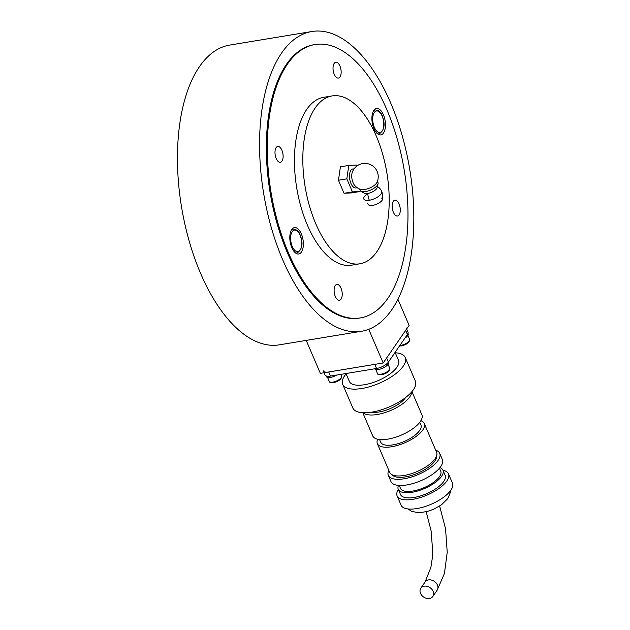 <?xml version="1.0" encoding="UTF-8"?>
<svg xmlns="http://www.w3.org/2000/svg" width="630" height="630" viewBox="0 0 630 630"><rect width="100%" height="100%" fill="white"/><g stroke="black" fill="none" stroke-linecap="round" stroke-linejoin="round"><path stroke-width="0.94" d="M390.695 103.029A151.924 73.993 -99.4 0 1 361.423 331.293A151.924 73.993 -99.4 0 1 282.689 259.757A151.924 73.993 -99.4 0 1 311.952 31.5A151.924 73.993 -99.4 0 1 390.695 103.029M311.952 31.5L229.848 45.053A151.924 73.993 80.6 0 0 200.576 273.31A151.924 73.993 80.6 0 0 279.318 344.838L361.423 331.293M315.071 44.533L314.126 44.691A138.553 67.481 80.6 0 0 287.438 252.866A138.553 67.481 80.6 0 0 359.25 318.103L360.195 317.945A138.553 67.481 80.6 0 0 386.883 109.77A138.553 67.481 80.6 0 0 315.071 44.533A138.553 67.481 80.6 0 0 288.382 252.709A138.553 67.481 80.6 0 0 360.195 317.945M397.884 299.203L409.106 325.379L383.182 362.99L320.347 373.362L306.219 340.397M383.182 362.99L368.739 329.285M407.98 333.38L408.145 333.758A7.536 2.969 156.8 0 1 407.712 335.656A7.536 2.969 156.8 0 1 404.901 338.137M336.617 375.078A7.536 2.969 156.8 0 1 326.238 376.48L325.962 375.827M388.182 362.392L388.269 362.596A7.536 2.969 156.8 0 1 387.836 364.494A7.536 2.969 156.8 0 1 380.937 368.889A7.536 2.969 156.8 0 1 374.582 368.81M376.252 135.97A85.074 41.438 80.6 0 0 332.16 95.917A85.074 41.438 80.6 0 0 315.772 223.744A85.074 41.438 80.6 0 0 359.864 263.797A85.074 41.438 80.6 0 0 376.252 135.97M332.16 95.917L323.781 97.296A85.074 41.438 80.6 0 0 307.393 225.123A85.074 41.438 80.6 0 0 351.485 265.183L359.864 263.797M335.27 285.548A8.025 3.906 -99.4 0 1 336.869 284.413A8.025 3.906 -99.4 0 1 341.618 289.871A8.025 3.906 -99.4 0 1 341.074 299.1A8.025 3.906 -99.4 0 1 339.475 300.242A8.025 3.906 -99.4 0 1 334.727 294.777A8.025 3.906 -99.4 0 1 335.27 285.548M393.364 212.239A8.025 3.906 -99.4 0 1 394.908 200.182A8.025 3.906 -99.4 0 1 399.066 203.963A8.025 3.906 -99.4 0 1 397.522 216.011A8.025 3.906 -99.4 0 1 393.364 212.239M339.995 76.931A8.025 3.906 -99.4 0 1 338.397 78.065A8.025 3.906 -99.4 0 1 333.64 72.608A8.025 3.906 -99.4 0 1 334.183 63.378A8.025 3.906 -99.4 0 1 335.782 62.236A8.025 3.906 -99.4 0 1 340.539 67.701A8.025 3.906 -99.4 0 1 339.995 76.931M281.901 150.239A8.025 3.906 -99.4 0 1 280.358 162.296A8.025 3.906 -99.4 0 1 276.2 158.516A8.025 3.906 -99.4 0 1 277.743 146.467A8.025 3.906 -99.4 0 1 281.901 150.239M383.512 132.977A13.372 6.513 -99.4 0 1 380.851 134.875A13.372 6.513 -99.4 0 1 372.928 125.772A13.372 6.513 -99.4 0 1 373.834 110.384A13.372 6.513 -99.4 0 1 376.496 108.494A13.372 6.513 -99.4 0 1 384.418 117.589A13.372 6.513 -99.4 0 1 383.512 132.977M291.753 229.501A13.372 6.513 -99.4 0 1 294.415 227.603A13.372 6.513 -99.4 0 1 302.337 236.707A13.372 6.513 -99.4 0 1 301.431 252.094A13.372 6.513 -99.4 0 1 298.77 253.984A13.372 6.513 -99.4 0 1 290.847 244.889A13.372 6.513 -99.4 0 1 291.753 229.501M348.8 165.43L340.42 166.816L338.46 180.235L344.051 193.276L351.603 192.898L359.982 191.512L352.43 191.89L346.839 178.849L348.8 165.43L356.344 165.06L356.785 166.092M338.46 180.235L346.839 178.849M360.139 190.41L359.982 191.512M344.051 193.276L352.43 191.89M353.076 182.731A8.844 4.308 -99.4 0 1 352.422 171.856A13.372 13.372 0 0 1 375.519 168.675A13.372 13.372 0 0 1 376.968 182.416A9.726 3.827 -23.2 0 1 376.559 183.117A9.726 3.827 -23.2 0 1 364.731 189.512A9.726 3.827 -23.2 0 1 360.62 189.425A13.372 13.372 0 0 1 354.651 185.377L354.651 185.377A8.844 4.308 -99.4 0 1 353.076 182.731M359.541 189.008L360.124 190.378A9.726 3.827 -23.2 0 0 360.919 191.221A9.726 3.827 -23.2 0 0 369.353 190.559A9.726 3.827 -23.2 0 0 377.441 185.165A9.726 3.827 -23.2 0 0 378.063 183.873A9.726 3.827 -23.2 0 0 378 182.724L377.417 181.345M360.919 191.221L364.29 193.158A7.292 2.874 -23.2 0 0 367.802 193.418A7.292 2.874 -23.2 0 0 376.677 188.622A7.292 2.874 -23.2 0 0 377.142 187.653L378.063 183.873M367.802 193.418A9.726 4.733 80.6 0 0 369.267 200.104A9.726 4.733 -99.4 0 0 369.33 200.245A9.726 3.827 -23.2 0 0 381.158 193.843A9.726 3.827 -23.2 0 0 381.835 191.827A9.726 3.827 -23.2 0 0 381.733 191.425A9.726 9.726 0 0 0 377.409 186.567A9.726 9.726 0 0 1 381.851 198.458M367.81 193.544A9.726 3.827 -23.2 0 0 364.408 196.607A9.726 3.827 -23.2 0 0 363.856 199.08A9.726 3.827 -23.2 0 0 364.077 199.434A9.726 3.827 -23.2 0 0 369.33 200.245M366.951 202.915L368.471 204.75A7.773 3.063 -23.2 0 0 375.031 204.805A7.773 3.063 -23.2 0 0 382.119 200.285A7.773 3.063 -23.2 0 0 382.654 198.671L382.371 196.308M424.179 586.176A7.292 5.686 34.6 0 1 431.865 589.31A7.292 5.686 34.6 0 1 432.826 596.476A7.292 5.686 34.6 0 1 429.463 598.5A7.292 5.686 34.6 0 1 421.777 595.374A7.292 5.686 34.6 0 1 420.816 588.199A7.292 5.686 34.6 0 1 424.179 586.176M395.097 352.367L398.546 360.399A26.736 10.537 156.8 0 1 389.513 374.291A26.736 10.537 156.8 0 1 364.463 384.725A26.736 10.537 156.8 0 1 349.39 381.465L345.988 373.527M395.278 352.776A34.028 13.403 156.8 0 1 405.248 357.525L415.367 381.142A34.028 13.403 156.8 0 1 403.869 398.829A34.028 13.403 156.8 0 1 371.991 412.107A34.028 13.403 156.8 0 1 352.808 407.956L342.689 384.339A34.028 13.403 156.8 0 1 346.122 373.842M405.248 357.525A34.028 13.403 156.8 0 1 393.75 375.212A34.028 13.403 156.8 0 1 361.872 388.489A34.028 13.403 156.8 0 1 342.689 384.339M405.633 397.522A21.877 8.615 156.8 0 1 378.953 411.996A21.877 8.615 156.8 0 1 371.385 412.201M411.933 391.639L421.872 414.816A26.736 10.537 156.8 0 1 412.839 428.715A26.736 10.537 156.8 0 1 387.789 439.141A26.736 10.537 156.8 0 1 372.716 435.889L362.778 412.705M411.658 391.962A26.736 10.537 156.8 0 1 377.228 414.501A26.736 10.537 156.8 0 1 363.211 412.729M419.785 422.297L420.919 424.951A21.877 8.615 156.8 0 1 413.532 436.314A21.877 8.615 156.8 0 1 393.033 444.851A21.877 8.615 156.8 0 1 380.701 442.181L379.567 439.535M420.872 420.706A25.523 10.056 156.8 0 1 424.273 423.51L436.59 452.261A25.523 10.056 156.8 0 1 427.975 465.523A25.523 10.056 156.8 0 1 404.066 475.485A25.523 10.056 156.8 0 1 389.679 472.366L377.354 443.622A25.523 10.056 156.8 0 1 377.661 439.228M424.273 423.51A25.523 10.056 156.8 0 1 415.65 436.771A25.523 10.056 156.8 0 1 391.742 446.733A25.523 10.056 156.8 0 1 377.354 443.622M436.629 455.75A24.31 9.576 156.8 0 1 405.373 476.91A24.31 9.576 156.8 0 1 392.183 474.799M435.708 450.182A27.956 11.009 156.8 0 1 439.709 453.356L442.347 459.514A27.956 11.009 156.8 0 1 432.904 474.043A27.956 11.009 156.8 0 1 406.72 484.95A27.956 11.009 156.8 0 1 390.962 481.541L388.324 475.382A27.956 11.009 156.8 0 1 388.789 470.295M439.709 453.356A27.956 11.009 156.8 0 1 430.266 467.885A27.956 11.009 156.8 0 1 404.082 478.784A27.956 11.009 156.8 0 1 388.324 475.382M439.464 468.216L440.724 471.153A21.877 8.615 156.8 0 1 433.338 482.517A21.877 8.615 156.8 0 1 412.839 491.053A21.877 8.615 156.8 0 1 400.507 488.392L399.247 485.447M439.96 467.61A24.31 9.576 156.8 0 1 442.961 470.193L445.158 475.327A24.31 9.576 156.8 0 1 436.944 487.959A24.31 9.576 156.8 0 1 414.178 497.44A24.31 9.576 156.8 0 1 400.475 494.479L398.27 489.345A24.31 9.576 156.8 0 1 398.467 485.391M442.961 470.193A24.31 9.576 156.8 0 1 434.747 482.824A24.31 9.576 156.8 0 1 411.973 492.306A24.31 9.576 156.8 0 1 398.27 489.345M443.016 470.327A27.956 11.009 156.8 0 1 448.513 473.894L452.474 483.131A27.956 11.009 156.8 0 1 443.024 497.661A27.956 11.009 156.8 0 1 416.84 508.567A27.956 11.009 156.8 0 1 401.082 505.158L397.12 495.912A27.956 11.009 156.8 0 1 398.333 489.478M448.513 473.894A27.956 11.009 156.8 0 1 439.071 488.415A27.956 11.009 156.8 0 1 412.878 499.322A27.956 11.009 156.8 0 1 397.12 495.912M406.208 327.947A9.726 3.827 156.8 0 1 405.649 330.396L407.413 334.498A9.726 3.827 -23.2 0 0 407.972 332.057L406.641 328.954M407.413 334.498L388.403 362.085L386.639 357.982L405.649 330.396M324.08 372.747L325.009 374.905A9.726 3.827 -23.2 0 0 330.482 376.086L376.567 368.487A9.726 3.827 -23.2 0 0 388.403 362.085M330.482 376.086L328.726 371.983A9.726 3.827 156.8 0 1 323.245 370.794M328.726 371.983L374.811 364.376L376.567 368.487M295.305 252.787A12.151 5.922 80.6 0 0 297.1 253.032C302.368 249.323 303.384 243.282 300.132 234.919C298.974 231.352 296.643 229.391 293.147 229.044A12.151 5.922 80.6 0 0 291.525 229.855M292.281 246.511A10.938 5.331 -99.4 0 1 292.21 231.627A10.938 5.331 -99.4 0 1 300.061 235.226A10.938 5.331 -99.4 0 1 300.132 250.11A10.938 5.331 -99.4 0 1 292.281 246.511M377.386 133.67A12.151 5.922 80.6 0 0 379.189 133.914C384.457 130.205 385.466 124.165 382.213 115.802C381.055 112.235 378.724 110.274 375.228 109.935A12.151 5.922 80.6 0 0 373.606 110.738M374.37 127.394A10.938 5.331 -99.4 0 1 374.291 112.51A10.938 5.331 -99.4 0 1 382.142 116.109A10.938 5.331 -99.4 0 1 382.213 130.993A10.938 5.331 -99.4 0 1 374.37 127.394M389.686 368.062A6.686 2.63 156.8 0 1 389.301 369.747A6.686 2.63 156.8 0 1 381.166 374.149A6.686 2.63 156.8 0 1 377.401 373.33C377.315 374.401 378.78 374.858 381.796 374.716C387.395 373.196 390.025 370.975 389.686 368.062L388.025 364.195M341.515 376.016A6.686 2.63 156.8 0 1 341.129 377.701A6.686 2.63 156.8 0 1 332.994 382.095A6.686 2.63 156.8 0 1 329.222 381.284C329.136 382.347 330.6 382.812 333.624 382.67C339.216 381.15 341.846 378.929 341.515 376.016L340.814 374.385M407.901 335.349L409.563 339.224A6.686 2.63 156.8 0 1 409.177 340.909A6.686 2.63 156.8 0 1 401.042 345.311A6.686 2.63 156.8 0 1 399.877 345.429M356.989 187.551A9.647 4.701 -99.4 0 1 350.957 183.448A9.647 4.701 -99.4 0 1 350.894 170.321A9.647 4.701 -99.4 0 1 353.934 169.037M426.195 511.765L431.093 530.767L432.668 550.966L432.267 558.385L430.881 567.402L425.132 581.931A7.292 5.686 34.6 0 1 428.502 579.907A7.292 5.686 34.6 0 1 436.18 583.041A7.292 5.686 34.6 0 1 437.141 590.208L432.826 596.476M295.895 253.228L297.1 253.032M291.934 229.249L293.147 229.044M377.976 134.119L379.189 133.914M374.015 110.132L375.228 109.935M375.74 369.456L377.401 373.33M327.561 377.409L329.222 381.284M409.563 339.224C409.894 342.137 407.263 344.358 401.672 345.878L399.522 345.957M450.529 490.636L450.379 492.369L447.788 498.613L441.402 504.874L433.44 509.331L427.038 511.552L418.777 512.702L411.925 511.466L407.854 508.93M439.638 506.063L445.552 528.798L447.229 552.226L444.426 573.473L437.141 590.208M425.132 581.931L420.816 588.199"/></g></svg>
